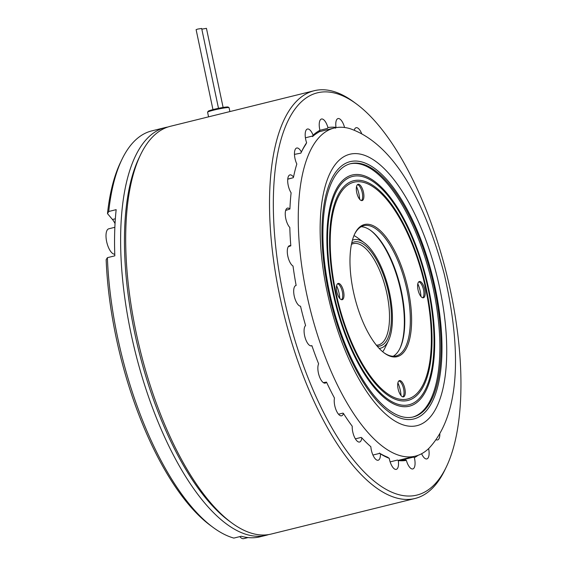 <?xml version="1.0" encoding="UTF-8"?>
<svg xmlns="http://www.w3.org/2000/svg" width="567" height="567" viewBox="0 0 567 567"><rect width="100%" height="100%" fill="white"/><g stroke="black" fill="none" stroke-linecap="round" stroke-linejoin="round"><path stroke-width="0.85" d="M376.375 345.19A52.185 20.639 76.1 0 0 378.409 344.949A52.185 20.639 76.1 0 0 386.935 293.791A52.185 20.639 76.1 0 0 353.347 243.626A52.185 20.639 76.1 0 0 351.441 244.363M351.717 243.037A53.603 21.199 -103.9 0 1 388.771 293.465A53.603 21.199 -103.9 0 1 377.239 346.231M352.419 240.188A55.857 22.085 -103.9 0 1 364.276 242.754A55.857 22.085 -103.9 0 1 389.678 293.444A55.857 22.085 -103.9 0 1 388.48 340.625A55.857 22.085 -103.9 0 1 379.188 348.422M353.978 235.603A62.951 24.891 -103.9 0 1 357.579 237.807L364.276 242.754M255.703 537.573L256.78 537.438M268.645 534.575A210.017 83.051 -103.9 0 1 266.143 535.298A210.017 83.051 -103.9 0 1 130.991 333.431A210.017 83.051 -103.9 0 1 165.295 127.547A210.017 83.051 -103.9 0 1 167.853 127.022M165.295 127.547L151.793 130.885A210.017 83.051 76.1 0 0 121.99 159.334A210.017 83.051 76.1 0 0 108.736 211.491L107.482 213.624L112.457 219.493A14.862 5.876 -103.9 0 1 115.037 223.604M107.397 257.673A210.017 83.051 76.1 0 0 117.482 336.77A210.017 83.051 76.1 0 0 213.015 527.36L210.336 525.382A207.182 81.924 -103.9 0 1 106.157 259.672L107.397 257.673L114.825 255.837A210.017 83.051 -103.9 0 1 116.164 209.655L108.736 211.491M139.843 156.265A207.182 81.924 76.1 0 0 134.67 332.772A207.182 81.924 76.1 0 0 230.237 521.76M266.143 535.298L260.062 536.8A210.017 83.051 -103.9 0 1 241.287 536.247L233.859 538.09A210.017 83.051 76.1 0 1 213.015 527.36M107.482 213.624A207.182 81.924 -103.9 0 1 120.544 162.332L121.99 159.334M388.48 340.625L384.858 348.124A62.951 24.891 -103.9 0 1 382.704 351.753M212.958 109.608L196.111 29.633L197.741 29.073L201.668 28.463L218.493 108.325M201.809 29.151L206.438 28.35L223.114 107.468M295.499 285.662L296.137 285.449A10.653 4.21 76.1 0 0 295.946 285.485A10.653 4.21 76.1 0 0 294.209 295.924A10.653 4.21 76.1 0 0 300.524 306.208A171.014 67.629 -103.9 0 0 305.592 325.564A10.653 4.21 76.1 0 0 304.599 335.607A10.653 4.21 76.1 0 0 311.453 345.849A10.653 4.21 76.1 0 0 311.907 345.664L310.666 345.856M311.907 345.664A171.014 67.629 -103.9 0 0 318.626 363.844A10.653 4.21 76.1 0 0 318.378 372.88A10.653 4.21 76.1 0 0 325.231 383.122A10.653 4.21 76.1 0 0 326.5 382.115A171.014 67.629 -103.9 0 0 334.48 398.062A10.653 4.21 76.1 0 0 334.736 405.575A10.653 4.21 76.1 0 0 341.589 415.809A10.653 4.21 76.1 0 0 343.453 413.442A171.014 67.629 -103.9 0 0 352.227 426.228A10.653 4.21 76.1 0 0 352.731 431.785A10.653 4.21 76.1 0 0 359.584 442.026A10.653 4.21 76.1 0 0 361.781 437.83A171.014 67.629 -103.9 0 0 370.846 446.711A10.653 4.21 76.1 0 0 371.314 450A10.653 4.21 76.1 0 0 378.168 460.234A10.653 4.21 76.1 0 0 380.422 453.855L379.373 453.047A169.59 67.062 -103.9 0 0 387.452 457.13L389.246 458.32A10.653 4.21 76.1 0 0 389.409 459.142A10.653 4.21 76.1 0 0 396.262 469.384A10.653 4.21 76.1 0 0 398.289 460.595L397.538 460.05L390.139 461.885M379.748 453.359L372.923 455.046M361.781 437.83L361.186 437.412L355.381 438.844M343.453 413.442L342.929 413.137L338.52 414.229M326.5 382.115L323.318 382.619M288.284 246.688L290.814 245.83A10.653 4.21 76.1 0 0 289.546 245.688A10.653 4.21 76.1 0 0 287.809 256.128A10.653 4.21 76.1 0 0 293.019 266.036A171.014 67.629 -103.9 0 0 296.137 285.449M285.648 210.456L289.921 209.003A10.653 4.21 76.1 0 0 287.504 208.103A10.653 4.21 76.1 0 0 285.768 218.543A10.653 4.21 76.1 0 0 289.815 227.495A171.014 67.629 -103.9 0 0 290.814 245.83M287.752 179.087L293.196 177.74L293.515 177.124A10.653 4.21 76.1 0 0 289.943 174.905A10.653 4.21 76.1 0 0 288.206 185.345A10.653 4.21 76.1 0 0 291.112 192.815A171.014 67.629 -103.9 0 0 289.921 209.003M294.464 154.387L300.85 153.147A169.59 67.062 -103.9 0 1 301.034 152.764L301.396 152.034A10.653 4.21 76.1 0 0 296.718 148.022A10.653 4.21 76.1 0 0 294.982 158.462A10.653 4.21 76.1 0 0 296.825 164.012A171.014 67.629 -103.9 0 0 293.515 177.124M305.407 137.802L312.693 135.995L313.09 135.187A10.653 4.21 76.1 0 0 307.442 129.021A10.653 4.21 76.1 0 0 305.705 139.468A10.653 4.21 76.1 0 0 306.619 142.764L305.641 144.656A169.59 67.062 -103.9 0 0 301.46 151.885M313.09 135.187A171.014 67.629 -103.9 0 1 319.937 130.304L327.471 128.425L327.932 127.575A10.653 4.21 76.1 0 0 321.482 119.013A10.653 4.21 76.1 0 0 319.745 129.453A10.653 4.21 76.1 0 0 319.937 130.304L318.789 132.132A169.59 67.062 -103.9 0 0 312.516 136.604L312.693 135.995M283.564 295.953A207.182 81.924 76.1 0 0 362.66 470.412A207.182 81.924 76.1 0 0 446.279 467.031A207.182 81.924 76.1 0 0 450.73 291.998A207.182 81.924 76.1 0 0 356.494 103.981A207.182 81.924 76.1 0 0 283.564 295.953M446.279 467.031L444.833 470.029A210.017 83.051 -103.9 0 1 415.037 498.478A210.017 83.051 -103.9 0 1 279.885 296.605A210.017 83.051 -103.9 0 1 314.189 90.727A210.017 83.051 -103.9 0 1 353.815 102.003L356.494 103.981M314.189 90.727L170.362 126.299A210.017 83.051 76.1 0 0 140.566 154.741A210.017 83.051 76.1 0 0 136.052 332.177A210.017 83.051 76.1 0 0 231.584 522.767A210.017 83.051 76.1 0 0 271.203 534.05L415.037 498.478M140.566 154.741L139.113 157.739A207.182 81.924 76.1 0 0 134.67 332.772A207.182 81.924 76.1 0 0 228.905 520.789L231.584 522.767M301.396 152.034A171.014 67.629 -103.9 0 1 301.821 151.127A171.014 67.629 -103.9 0 1 306.619 142.764M293.196 177.74L287.738 179.179M389.246 458.32A171.014 67.629 -103.9 0 1 380.422 453.855M344.573 127.497A10.653 4.21 76.1 0 0 338.031 118.567A10.653 4.21 76.1 0 0 335.997 127.355L335.466 128.213M361.633 133.529A10.653 4.21 76.1 0 0 356.126 127.717A10.653 4.21 76.1 0 0 354.255 130.119M436.2 439.737A10.653 4.21 76.1 0 0 437.568 439.928A10.653 4.21 76.1 0 0 439.836 434.024M401.734 460.78L405.54 459.837L406.362 460.376A10.653 4.21 76.1 0 0 412.804 468.937A10.653 4.21 76.1 0 0 414.349 457.647L413.534 457.108L399.111 460.673M418.099 455.308A171.014 67.629 -103.9 0 1 414.349 457.647M421.607 453.735A10.653 4.21 76.1 0 0 426.852 458.923A10.653 4.21 76.1 0 0 428.617 448.617M406.362 460.376A171.014 67.629 -103.9 0 1 398.289 460.595M327.932 127.575A171.014 67.629 -103.9 0 1 335.997 127.355M248.055 537.566L243.668 538.65A13.048 5.16 -103.9 0 1 239.82 536.616M114.761 254.179A13.048 5.16 -103.9 0 1 111.593 252.549A13.048 5.16 -103.9 0 1 106.185 238.835A13.048 5.16 -103.9 0 1 108.772 228.806L114.86 227.296M207.614 112.153L208.195 111.267A10.227 0.822 -11.9 0 1 214.057 109.325A10.227 0.822 -11.9 0 1 228.14 107.064L229.033 107.638A10.979 0.886 168.1 0 0 213.908 110.069A10.979 0.886 168.1 0 0 207.614 112.153A10.979 0.886 168.1 0 0 207.593 112.231L208.564 116.845M229.897 111.571L229.082 107.702A10.979 0.886 168.1 0 0 229.033 107.638M399.77 348.733A68.054 26.911 76.1 0 0 400.989 291.743A68.054 26.911 76.1 0 0 370.485 230.322M361.144 226.729A67.112 26.536 -103.9 0 1 370.924 230.641A67.112 26.536 -103.9 0 1 401.45 291.544A67.112 26.536 -103.9 0 1 400.011 348.244A67.112 26.536 -103.9 0 1 393.179 356.26M383.845 352.674A67.112 26.536 76.1 0 0 396.057 355.956A67.112 26.536 76.1 0 0 407.021 290.169A67.112 26.536 76.1 0 0 363.837 225.659A67.112 26.536 76.1 0 0 354.559 234.256M408.247 289.95A68.054 26.911 -103.9 0 1 384.291 353.007A68.054 26.911 -103.9 0 1 353.333 291.247A68.054 26.911 -103.9 0 1 354.793 233.753A68.054 26.911 -103.9 0 1 382.264 232.64A68.054 26.911 -103.9 0 1 408.247 289.95M357.522 184.615A8.377 3.31 -103.9 0 1 358.45 185.069A8.377 3.31 -103.9 0 1 362.263 192.674A8.377 3.31 -103.9 0 1 362.086 199.754A8.377 3.31 -103.9 0 1 361.47 200.583M356.728 192.532A8.377 3.31 76.1 0 0 362.122 200.583A8.377 3.31 76.1 0 0 363.49 192.369A8.377 3.31 76.1 0 0 358.096 184.318A8.377 3.31 76.1 0 0 356.728 192.532M356.53 186.607A15.146 5.989 -103.9 0 1 358.961 194.098A15.146 5.989 -103.9 0 1 359.662 199.293M418.8 281.806A8.377 3.31 -103.9 0 1 419.736 282.26A8.377 3.31 -103.9 0 1 423.549 289.865A8.377 3.31 -103.9 0 1 423.365 296.938A8.377 3.31 -103.9 0 1 422.755 297.774M418.007 289.716A8.377 3.31 76.1 0 0 423.4 297.774A8.377 3.31 76.1 0 0 424.768 289.56A8.377 3.31 76.1 0 0 419.382 281.508A8.377 3.31 76.1 0 0 418.007 289.716M417.808 283.791A15.146 5.989 -103.9 0 1 420.239 291.289A15.146 5.989 -103.9 0 1 420.948 296.477M337.606 283.727A8.377 3.31 -103.9 0 1 338.542 284.18A8.377 3.31 -103.9 0 1 342.348 291.785A8.377 3.31 -103.9 0 1 342.17 298.859A8.377 3.31 -103.9 0 1 341.554 299.695M336.812 291.636A8.377 3.31 76.1 0 0 342.206 299.695A8.377 3.31 76.1 0 0 343.574 291.481A8.377 3.31 76.1 0 0 338.18 283.429A8.377 3.31 76.1 0 0 336.812 291.636M336.614 285.711A15.146 5.989 -103.9 0 1 339.045 293.21A15.146 5.989 -103.9 0 1 339.746 298.398M398.892 380.918A8.377 3.31 -103.9 0 1 399.82 381.364A8.377 3.31 -103.9 0 1 403.633 388.969A8.377 3.31 -103.9 0 1 403.449 396.049A8.377 3.31 -103.9 0 1 402.839 396.886M398.098 388.827A8.377 3.31 76.1 0 0 403.484 396.879A8.377 3.31 76.1 0 0 404.852 388.671A8.377 3.31 76.1 0 0 399.466 380.613A8.377 3.31 76.1 0 0 398.098 388.827M397.892 382.902A15.146 5.989 -103.9 0 1 400.323 390.401A15.146 5.989 -103.9 0 1 401.032 395.589M335.735 291.665A111.678 44.162 76.1 0 0 407.602 399.012A111.678 44.162 76.1 0 0 425.845 289.531A111.678 44.162 76.1 0 0 353.978 182.191A111.678 44.162 76.1 0 0 335.735 291.665M426.441 289.517A113.159 44.75 -103.9 0 1 407.957 400.444A113.159 44.75 -103.9 0 1 335.14 291.679A113.159 44.75 -103.9 0 1 353.624 180.753A113.159 44.75 -103.9 0 1 426.441 289.517M333.353 291.721A117.596 46.501 76.1 0 0 409.027 404.753A117.596 46.501 76.1 0 0 428.234 289.475A117.596 46.501 76.1 0 0 352.561 176.443A117.596 46.501 76.1 0 0 333.353 291.721M428.829 289.461A119.07 47.089 -103.9 0 1 409.381 406.192A119.07 47.089 -103.9 0 1 332.751 291.736A119.07 47.089 -103.9 0 1 352.206 175.012A119.07 47.089 -103.9 0 1 428.829 289.461M350.066 163.828A130.453 51.583 -103.9 0 1 433.422 289.354A130.453 51.583 -103.9 0 1 412.698 417.078M329.342 291.551A130.453 51.583 76.1 0 0 413.293 416.943A130.453 51.583 76.1 0 0 434.598 289.064A130.453 51.583 76.1 0 0 350.654 163.672A130.453 51.583 76.1 0 0 329.342 291.551M340.051 127.249A169.001 66.835 -103.9 0 1 350.045 128.681C395.114 144.344 425.448 204.127 444.145 273.67C460.574 344.573 462.091 412.684 429.063 448.185A169.001 66.835 -103.9 0 1 415.363 456.144A169.001 66.835 -103.9 0 1 409.523 456.917A169.001 66.835 -103.9 0 1 306.605 293.699A169.001 66.835 -103.9 0 1 334.211 128.022A169.001 66.835 -103.9 0 1 340.051 127.249M115.349 218.777L112.457 219.493M328.506 291.573A132.536 52.412 -103.9 0 1 354.736 161.042A132.536 52.412 -103.9 0 1 435.442 289.042A132.536 52.412 -103.9 0 1 409.211 419.573A132.536 52.412 -103.9 0 1 328.506 291.573M320.617 244.753A139.794 55.282 -103.9 0 1 354.701 153.6A139.794 55.282 -103.9 0 1 439.829 288.61A139.794 55.282 -103.9 0 1 412.166 426.292A139.794 55.282 -103.9 0 1 348.925 359.209C339.541 338.322 332.241 315.663 327.039 291.218C323.672 275.193 321.532 259.707 320.617 244.753M334.211 128.022L319.044 131.778M415.363 456.144L398.062 460.425"/></g></svg>
